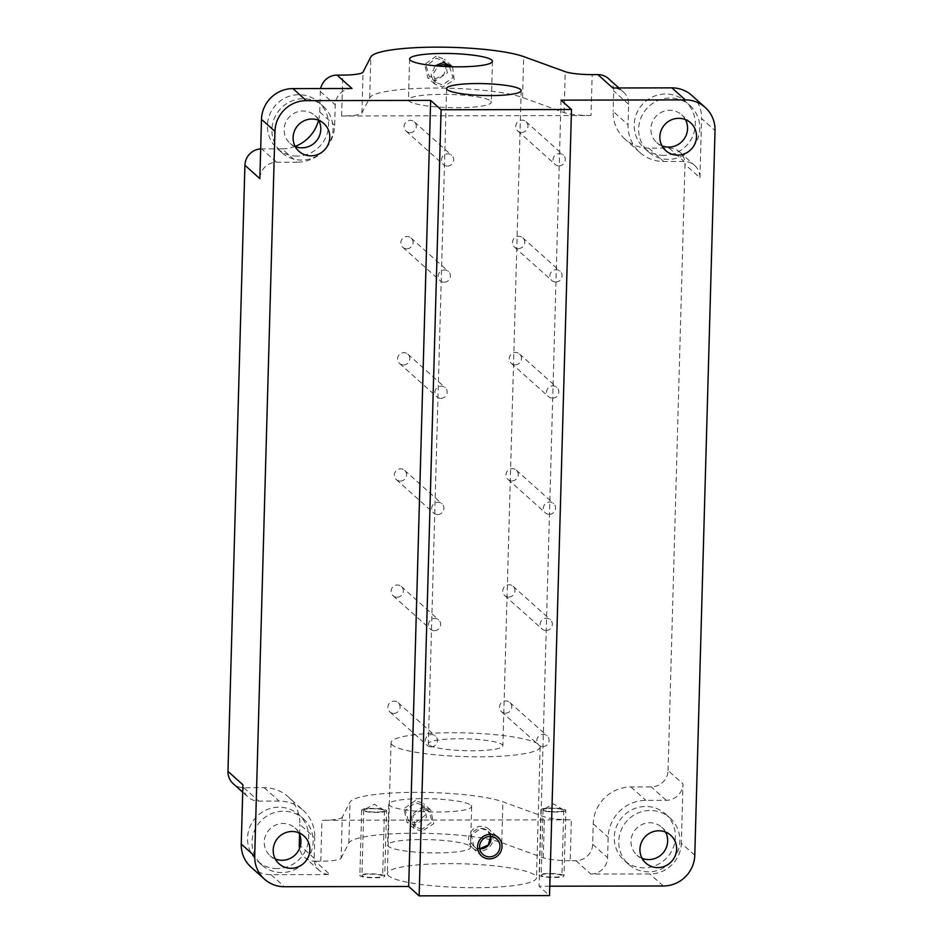 <?xml version="1.0" encoding="UTF-8"?>
<svg xmlns="http://www.w3.org/2000/svg" width="943" height="943" viewBox="0 0 943 943"><rect width="100%" height="100%" fill="white"/><g stroke="black" fill="none" stroke-linecap="round" stroke-linejoin="round"><path stroke-width="0.71" stroke-dasharray="4.71 3.54" d="M490.631 100.96A41.445 6.589 -178.4 0 1 491.315 102.198A41.445 6.589 -178.4 0 1 453.548 107.702A41.445 6.589 -178.4 0 1 409.132 101.113A41.445 6.589 -178.4 0 1 408.46 99.887A41.445 6.589 -178.4 0 1 446.228 94.371A41.445 6.589 -178.4 0 1 490.631 100.96M469.814 846.154A41.445 6.589 -178.4 0 1 470.498 847.38A41.445 6.589 -178.4 0 1 432.731 852.896A41.445 6.589 -178.4 0 1 388.327 846.307A41.445 6.589 -178.4 0 1 387.644 845.069A41.445 6.589 -178.4 0 1 425.411 839.565A41.445 6.589 -178.4 0 1 469.814 846.154M470.958 805.251A41.445 6.589 -178.4 0 1 471.641 806.489A41.445 6.589 -178.4 0 1 433.874 811.994A41.445 6.589 -178.4 0 1 389.471 805.405A41.445 6.589 -178.4 0 1 388.787 804.167A41.445 6.589 -178.4 0 1 426.554 798.662A41.445 6.589 -178.4 0 1 470.958 805.251M449.505 66.682L452.97 77.479L442.68 84.941L436.149 82.524L433.073 74.084L438 66.045M421.886 829.31L415.368 826.905L412.916 815.789L422.464 808.87L429.183 811.463L432.177 821.86L421.886 829.31M591.025 115.506A24.86 3.949 1.6 0 1 564.091 112.582L522.563 97.53A80.485 12.801 -178.4 0 0 435.383 88.053A80.485 12.801 -178.4 0 0 369.691 97.824L361.912 112.971A24.86 3.949 1.6 0 1 341.614 116.001L591.025 115.506L592.169 74.615M318.557 120.268A37.296 36.188 -48.2 0 0 319.736 111.946L320.314 91.495A16.573 16.09 -48.2 0 1 320.655 88.548M295.159 146.389A37.296 36.188 -48.2 0 1 282.04 148.829L296.974 162.208L276.594 162.243A16.573 16.09 131.8 0 0 259.844 178.64M260.669 148.9A16.573 16.09 -48.2 0 1 261.659 148.864L282.04 148.829M242.917 784.765A16.573 16.09 131.8 0 0 258.759 801.102L279.128 801.055A37.296 36.188 -48.2 0 1 302.986 810.084L288.051 796.705A37.296 36.188 -48.2 0 0 264.193 787.676L243.813 787.723A16.573 16.09 -48.2 0 1 233.216 783.704M288.051 796.705A37.296 36.188 -48.2 0 1 299.839 824.418L314.773 837.797L314.208 858.248A16.573 16.09 131.8 0 0 330.05 874.574L315.103 861.195A16.573 16.09 -48.2 0 1 299.544 848.37M299.556 834.402L299.839 824.418M315.103 861.195L320.797 861.183A24.86 3.949 1.6 0 0 341.095 858.165L342.238 817.263L350.018 802.116A80.485 12.801 -178.4 0 1 415.71 792.344A80.485 12.801 -178.4 0 1 502.902 801.821L544.417 816.874A24.86 3.949 -178.4 0 0 571.352 819.797L321.94 820.28A24.86 3.949 -178.4 0 0 342.238 817.263M694.779 855.254L681.341 843.219L682.991 783.916L668.057 770.537A16.573 16.09 -48.2 0 1 651.295 786.922L630.926 786.969A37.296 36.188 -48.2 0 0 593.23 823.852L592.652 844.291A16.573 16.09 -48.2 0 1 575.902 860.688L570.209 860.7L571.352 819.797M668.057 770.537L684.983 164.4L699.93 177.779A16.573 16.09 131.8 0 0 684.088 161.453L663.707 161.489A37.296 36.188 -48.2 0 1 639.849 152.471A37.296 36.188 -48.2 0 1 628.062 124.759L628.639 104.308A16.573 16.09 131.8 0 0 612.797 87.982M639.849 152.471L624.914 139.093A37.296 36.188 -48.2 0 0 648.772 148.122L669.141 148.075A16.573 16.09 -48.2 0 1 684.983 164.4M624.914 139.093A37.296 36.188 -48.2 0 1 613.127 111.38L628.062 124.759M608.459 78.611A16.573 16.09 -48.2 0 1 613.693 90.929L613.127 111.38M393.797 713.403A6.212 6.035 131.8 0 0 398.123 702.641A6.212 6.035 131.8 0 0 388.304 705.128A6.212 6.035 131.8 0 0 393.797 713.403M397.05 597.249A6.212 6.035 131.8 0 0 401.364 586.487A6.212 6.035 131.8 0 0 391.557 588.974A6.212 6.035 131.8 0 0 397.05 597.249M400.292 481.095A6.212 6.035 131.8 0 0 404.606 470.333A6.212 6.035 131.8 0 0 394.799 472.82A6.212 6.035 131.8 0 0 400.292 481.095M403.533 364.941A6.212 6.035 131.8 0 0 407.859 354.179A6.212 6.035 131.8 0 0 398.04 356.666A6.212 6.035 131.8 0 0 403.533 364.941M406.775 248.787A6.212 6.035 131.8 0 0 411.101 238.025A6.212 6.035 131.8 0 0 401.282 240.512A6.212 6.035 131.8 0 0 406.775 248.787M410.028 132.633A6.212 6.035 131.8 0 0 414.342 121.871A6.212 6.035 131.8 0 0 404.535 124.358A6.212 6.035 131.8 0 0 410.028 132.633M505.448 713.191A6.212 6.035 131.8 0 0 509.774 702.417A6.212 6.035 131.8 0 0 499.955 704.904A6.212 6.035 131.8 0 0 505.448 713.191M508.701 597.037A6.212 6.035 131.8 0 0 513.016 586.263A6.212 6.035 131.8 0 0 503.208 588.75A6.212 6.035 131.8 0 0 508.701 597.037M511.943 480.883A6.212 6.035 131.8 0 0 516.257 470.109A6.212 6.035 131.8 0 0 506.45 472.596A6.212 6.035 131.8 0 0 511.943 480.883M515.184 364.729A6.212 6.035 131.8 0 0 519.499 353.955A6.212 6.035 131.8 0 0 509.691 356.442A6.212 6.035 131.8 0 0 515.184 364.729M518.426 248.563A6.212 6.035 131.8 0 0 522.752 237.801A6.212 6.035 131.8 0 0 512.933 240.288A6.212 6.035 131.8 0 0 518.426 248.563M521.679 132.409A6.212 6.035 131.8 0 0 525.994 121.647A6.212 6.035 131.8 0 0 516.186 124.134A6.212 6.035 131.8 0 0 521.679 132.409M570.209 860.7A24.86 3.949 1.6 0 1 543.274 857.776L501.759 842.712A80.485 12.801 -178.4 0 0 414.566 833.235A80.485 12.801 -178.4 0 0 348.875 843.018L341.095 858.165M445.626 64.784L442.892 60.741L436.22 58.195L426.236 66.045L429.065 76.183L435.642 78.646L443.894 74.721L446.098 66.552M414.849 823.015L425.045 815.412L422.099 805.122L415.427 802.564L405.443 810.414L408.284 820.551L414.849 823.015M575.902 860.688L590.837 874.067L649.916 873.949A31.084 30.164 -48.2 0 0 681.341 843.219M251.086 867.171A31.084 30.164 -48.2 0 0 270.959 874.691L330.05 874.574M549.804 886.208L539.078 886.231L549.533 895.591M388.587 875.799A74.591 11.858 -178.4 0 1 387.361 873.572A74.591 11.858 -178.4 0 1 455.351 863.658A74.591 11.858 -178.4 0 1 535.282 875.517A74.591 11.858 -178.4 0 1 536.496 877.744A74.591 11.858 -178.4 0 1 468.518 887.658A74.591 11.858 -178.4 0 1 388.587 875.799M541.388 875.505A10.361 1.65 -178.4 0 1 541.223 875.198A10.361 1.65 -178.4 0 1 550.665 873.819A10.361 1.65 -178.4 0 1 561.769 875.458A10.361 1.65 -178.4 0 1 561.934 875.776A10.361 1.65 -178.4 0 1 552.492 877.155A10.361 1.65 -178.4 0 1 541.388 875.505M362.1 875.847A10.361 1.65 -178.4 0 1 361.935 875.54A10.361 1.65 -178.4 0 1 371.377 874.161A10.361 1.65 -178.4 0 1 382.469 875.811A10.361 1.65 -178.4 0 1 382.646 876.118A10.361 1.65 -178.4 0 1 373.204 877.497A10.361 1.65 -178.4 0 1 362.1 875.847M392.241 744.923A74.591 11.858 -178.4 0 1 391.027 742.695A74.591 11.858 -178.4 0 1 459.005 732.782A74.591 11.858 -178.4 0 1 538.936 744.64A74.591 11.858 -178.4 0 1 540.162 746.856A74.591 11.858 -178.4 0 1 472.172 756.781A74.591 11.858 -178.4 0 1 392.241 744.923M490.843 836.441A10.361 10.055 131.8 0 0 481.107 828.39L471.359 834.991L473.905 846.319L479.763 848.794A10.361 10.055 131.8 0 1 477.005 829.251A10.361 10.055 131.8 0 1 481.107 828.39L487.59 830.759L496.702 838.916M490.631 836.429L487.59 830.759M428.912 744.852A37.296 5.929 -178.4 0 1 428.311 743.732A37.296 5.929 -178.4 0 1 462.294 738.782A37.296 5.929 -178.4 0 1 502.265 744.711A37.296 5.929 -178.4 0 1 502.878 745.819A37.296 5.929 -178.4 0 1 468.883 750.781A37.296 5.929 -178.4 0 1 428.912 744.852M561.038 100.147L539.078 886.231M642.065 858.283A18.648 18.094 -48.2 0 1 649.833 822.767A18.648 18.094 131.8 0 1 665.534 832.08M670.049 818.017A31.084 30.164 131.8 0 1 677.628 851.883A31.084 30.164 131.8 0 1 648.466 871.839A31.084 30.164 -48.2 0 1 628.58 864.318A31.084 30.164 -48.2 0 1 621.001 830.453A31.084 30.164 -48.2 0 1 650.175 810.497A31.084 30.164 131.8 0 1 670.049 818.017L665.569 813.998A31.084 30.164 -48.2 0 1 673.149 847.863A31.084 30.164 -48.2 0 1 643.975 867.831A31.084 30.164 -48.2 0 1 624.101 860.311A31.084 30.164 -48.2 0 1 616.522 826.445A31.084 30.164 -48.2 0 1 645.696 806.477A31.084 30.164 -48.2 0 1 665.569 813.998M590.837 874.067A16.573 16.09 131.8 0 0 607.587 857.67L608.164 837.219A37.296 36.188 -48.2 0 1 645.861 800.348L666.241 800.301A16.573 16.09 131.8 0 0 682.991 783.916M302.986 810.084A37.296 36.188 -48.2 0 1 314.773 837.797M277.242 868.538A31.084 30.164 -48.2 0 1 257.368 861.018A31.084 30.164 -48.2 0 1 249.789 827.152A31.084 30.164 -48.2 0 1 278.963 807.196A31.084 30.164 -48.2 0 1 298.837 814.717A31.084 30.164 -48.2 0 1 306.416 848.582A31.084 30.164 -48.2 0 1 277.242 868.538M351.998 88.489A16.573 16.09 131.8 0 0 335.248 104.873L334.671 125.325A37.296 36.188 -48.2 0 1 296.974 162.208M297.139 156.078A31.084 30.164 -48.2 0 1 277.266 148.558A31.084 30.164 -48.2 0 1 269.686 114.681A31.084 30.164 -48.2 0 1 298.86 94.724A31.084 30.164 -48.2 0 1 318.734 102.245A31.084 30.164 -48.2 0 1 326.313 136.11A31.084 30.164 -48.2 0 1 297.139 156.078M691.761 95.384A31.084 30.164 -48.2 0 1 701.58 118.476L715.03 130.523M699.93 177.779L701.58 118.476M663.884 155.359A31.084 30.164 -48.2 0 1 643.998 147.839A31.084 30.164 -48.2 0 1 636.419 113.973A31.084 30.164 -48.2 0 1 665.593 94.005A31.084 30.164 -48.2 0 1 685.467 101.526A31.084 30.164 -48.2 0 1 693.058 135.391A31.084 30.164 -48.2 0 1 663.884 155.359M303.316 818.724A31.084 30.164 131.8 0 1 310.895 852.59A31.084 30.164 131.8 0 1 281.721 872.558A31.084 30.164 -48.2 0 1 261.848 865.037A31.084 30.164 -48.2 0 1 254.268 831.172A31.084 30.164 -48.2 0 1 283.442 811.204A31.084 30.164 131.8 0 1 303.316 818.724L298.837 814.717M298.801 832.787A18.648 18.094 131.8 0 0 283.1 823.475A18.648 18.094 -48.2 0 0 275.332 858.99M323.213 106.253A31.084 30.164 131.8 0 1 330.804 140.118A31.084 30.164 131.8 0 1 301.63 160.086A31.084 30.164 -48.2 0 1 281.745 152.566A31.084 30.164 -48.2 0 1 274.165 118.7A31.084 30.164 -48.2 0 1 303.34 98.732A31.084 30.164 131.8 0 1 323.213 106.253L318.734 102.245M318.699 120.327A18.648 18.094 131.8 0 0 302.998 111.003A18.648 18.094 -48.2 0 0 295.23 146.53M689.958 105.545A31.084 30.164 131.8 0 1 697.537 139.411A31.084 30.164 131.8 0 1 668.363 159.367A31.084 30.164 -48.2 0 1 648.478 151.847A31.084 30.164 -48.2 0 1 640.898 117.981A31.084 30.164 -48.2 0 1 670.072 98.025A31.084 30.164 131.8 0 1 689.958 105.545L685.467 101.526M685.431 119.608A18.648 18.094 131.8 0 0 669.73 110.296A18.648 18.094 -48.2 0 0 661.962 145.811M543.215 810.061A10.361 1.65 -178.4 0 1 543.05 809.754A10.361 1.65 -178.4 0 1 543.439 809.318A10.361 1.65 -178.4 0 1 553.458 808.399A10.361 1.65 -178.4 0 1 563.395 809.884A10.361 1.65 -178.4 0 1 563.596 810.025A10.361 1.65 -178.4 0 1 555.274 811.711A10.361 1.65 -178.4 0 1 543.215 810.061A10.361 1.65 1.6 0 0 554.319 811.711A10.361 1.65 1.6 0 0 563.761 810.332A10.361 1.65 1.6 0 0 563.596 810.025A10.361 1.65 -178.4 0 0 551.537 808.375A10.361 1.65 -178.4 0 0 543.215 810.061M363.927 810.414A10.361 1.65 -178.4 0 1 363.762 810.108A10.361 1.65 -178.4 0 1 364.151 809.672A10.361 1.65 -178.4 0 1 374.159 808.74A10.361 1.65 -178.4 0 1 384.107 810.226A10.361 1.65 -178.4 0 1 384.308 810.367A10.361 1.65 -178.4 0 1 375.986 812.064A10.361 1.65 -178.4 0 1 363.927 810.414A10.361 1.65 1.6 0 0 375.031 812.064A10.361 1.65 1.6 0 0 384.473 810.685A10.361 1.65 1.6 0 0 384.308 810.367A10.361 1.65 -178.4 0 0 372.249 808.717A10.361 1.65 -178.4 0 0 363.927 810.414M431.14 746.844A6.212 6.035 131.8 0 0 435.466 736.082A6.212 6.035 131.8 0 0 425.658 738.569A6.212 6.035 131.8 0 0 431.14 746.844M434.393 630.69A6.212 6.035 131.8 0 0 438.707 619.928A6.212 6.035 131.8 0 0 428.9 622.415A6.212 6.035 131.8 0 0 434.393 630.69M437.635 514.536A6.212 6.035 131.8 0 0 441.949 503.774A6.212 6.035 131.8 0 0 432.142 506.261A6.212 6.035 131.8 0 0 437.635 514.536M440.876 398.382A6.212 6.035 131.8 0 0 445.202 387.62A6.212 6.035 131.8 0 0 435.383 390.107A6.212 6.035 131.8 0 0 440.876 398.382M444.118 282.228A6.212 6.035 131.8 0 0 448.444 271.466A6.212 6.035 131.8 0 0 438.636 273.953A6.212 6.035 131.8 0 0 444.118 282.228M447.371 166.074A6.212 6.035 131.8 0 0 451.685 155.312A6.212 6.035 131.8 0 0 441.878 157.799A6.212 6.035 131.8 0 0 447.371 166.074M542.791 746.632A6.212 6.035 131.8 0 0 547.117 735.858A6.212 6.035 131.8 0 0 537.298 738.357A6.212 6.035 131.8 0 0 542.791 746.632M546.044 630.478A6.212 6.035 131.8 0 0 550.358 619.704A6.212 6.035 131.8 0 0 540.551 622.203A6.212 6.035 131.8 0 0 546.044 630.478M549.286 514.324A6.212 6.035 131.8 0 0 553.6 503.55A6.212 6.035 131.8 0 0 543.793 506.049A6.212 6.035 131.8 0 0 549.286 514.324M552.527 398.17A6.212 6.035 131.8 0 0 556.853 387.396A6.212 6.035 131.8 0 0 547.034 389.883A6.212 6.035 131.8 0 0 552.527 398.17M555.769 282.016A6.212 6.035 131.8 0 0 560.095 271.242A6.212 6.035 131.8 0 0 550.276 273.729A6.212 6.035 131.8 0 0 555.769 282.016M559.022 165.862A6.212 6.035 131.8 0 0 563.336 155.088A6.212 6.035 131.8 0 0 553.529 157.575A6.212 6.035 131.8 0 0 559.022 165.862M421.827 831.361L414.024 828.484L411.148 815.082L422.511 806.819L430.609 809.954L433.78 823.687L421.827 831.361M415.486 800.513L403.946 808.681L406.916 822.119L414.79 825.054L426.601 817.251L423.513 803.589L415.486 800.513M452.569 66.764L454.208 80.072L442.621 86.992L434.817 84.116L431.081 75.169L435.147 65.798M436.267 56.144L424.739 64.313L427.709 77.75L435.583 80.685L447.395 72.882L444.294 59.22L436.267 56.144M489.122 829.345A12.436 12.059 -48.2 0 0 481.166 826.339A12.436 12.059 131.8 0 0 472.526 847.875A12.436 12.059 131.8 0 0 480.482 850.881A12.436 12.059 -48.2 0 0 489.122 829.345L498.081 837.372M563.808 875.458A12.436 1.98 1.6 0 0 550.488 873.477A12.436 1.98 1.6 0 0 539.148 875.139A12.436 1.98 1.6 0 0 539.361 875.505A12.436 1.98 1.6 0 0 552.681 877.485A12.436 1.98 1.6 0 0 564.008 875.835A12.436 1.98 1.6 0 0 563.808 875.458M565.835 810.391A12.436 1.98 1.6 0 1 554.508 812.041A12.436 1.98 1.6 0 1 541.188 810.072A12.436 1.98 -178.4 0 1 540.976 809.695A12.436 1.98 -178.4 0 1 552.315 808.045A12.436 1.98 -178.4 0 1 565.635 810.025A12.436 1.98 1.6 0 1 565.835 810.391L564.008 875.835M384.508 875.811A12.436 1.98 1.6 0 0 371.188 873.831A12.436 1.98 1.6 0 0 359.861 875.481A12.436 1.98 1.6 0 0 360.061 875.858A12.436 1.98 1.6 0 0 373.381 877.827A12.436 1.98 1.6 0 0 384.72 876.177A12.436 1.98 1.6 0 0 384.508 875.811M386.547 810.744A12.436 1.98 1.6 0 1 375.208 812.394A12.436 1.98 1.6 0 1 361.888 810.414A12.436 1.98 -178.4 0 1 361.688 810.049A12.436 1.98 -178.4 0 1 373.015 808.387A12.436 1.98 -178.4 0 1 386.335 810.367A12.436 1.98 1.6 0 1 386.547 810.744L384.72 876.177M341.614 116.001L342.757 75.098M320.797 861.183L321.94 820.28M361.912 112.971L363.043 72.081M369.691 97.824L370.835 56.922M348.875 843.018L350.018 802.116M522.563 97.53L523.707 56.627M501.759 842.712L502.902 801.821M543.274 857.776L544.417 816.874M564.091 112.582L565.234 71.68M663.365 885.996L649.916 873.949M270.959 874.691L284.409 886.726M669.141 148.075L684.088 161.453M648.772 148.122L663.707 161.489M628.639 104.308L613.693 90.929M666.241 800.301L651.295 786.922M630.926 786.969L645.861 800.348M593.23 823.852L608.164 837.219M592.652 844.291L607.587 857.67M243.813 787.723L258.759 801.102M264.193 787.676L279.128 801.055M314.208 858.248L300.369 845.859M276.594 162.243L261.659 148.864M319.736 111.946L334.671 125.325M320.314 91.495L335.248 104.873M492.458 61.295L491.315 102.198M471.641 806.489L470.498 847.38M409.604 58.985L408.46 99.887M388.787 804.167L387.644 845.069M391.027 742.695L387.361 873.572M540.162 746.856L536.496 877.744M446.605 88.524L428.311 743.732M521.173 90.611L502.878 745.819M473.905 846.319L482.875 854.358M645.837 863.081L636.879 855.053M670.721 835.298L661.762 827.27M628.58 864.318L624.101 860.311M261.848 865.037L257.368 861.018M303.988 836.017L295.029 827.989M279.104 863.8L270.146 855.772M281.745 152.566L277.266 148.558M323.885 123.545L314.927 115.517M299.002 151.328L290.043 143.301M648.478 151.847L643.998 147.839M690.618 122.826L681.659 114.81M665.734 150.621L656.776 142.593M679.75 152.082L694.685 165.461M623.394 91.99L618.903 87.97M242.705 792.203L248.15 797.083M319.441 870.566L304.506 857.187M543.05 809.754L541.223 875.198M563.761 810.332L561.934 875.776M563.395 809.884L553.576 803.896L543.439 809.318M363.762 810.108L361.935 875.54M384.473 810.685L382.646 876.118M384.107 810.226L374.288 804.249L364.151 809.672M415.368 826.893L408.284 820.551M429.183 811.463L422.099 805.122M436.161 82.524L429.065 76.183M449.976 67.094L442.892 60.741M398.123 702.641L435.466 736.082M389.824 711.894L427.167 745.347M401.364 586.487L438.707 619.928M393.066 595.74L430.409 629.193M404.606 470.333L441.949 503.774M396.319 479.586L433.662 513.039M407.859 354.179L445.202 387.62M399.561 363.432L436.904 396.885M411.101 238.025L448.444 271.466M402.802 247.278L440.145 280.719M414.342 121.871L451.685 155.312M406.044 131.124L443.387 164.565M509.774 702.417L547.117 735.858M501.476 711.682L538.818 745.123M513.016 586.263L550.358 619.704M504.717 595.528L542.06 628.969M516.257 470.109L553.6 503.55M507.971 479.374L545.313 512.815M519.499 353.955L556.853 387.396M511.212 363.22L548.555 396.661M522.752 237.801L560.095 271.242M514.454 247.066L551.796 280.507M525.994 121.647L563.336 155.088M517.695 130.912L555.038 164.353M414.024 828.484L406.916 822.119M430.609 809.954L423.513 803.589M434.817 84.116L427.709 77.75M451.402 65.586L444.294 59.22M472.526 847.875L481.496 855.902M540.976 809.695L539.148 875.139M361.688 810.049L359.861 875.481"/><path stroke-width="1.41" d="M320.655 88.548A16.573 16.09 -48.2 0 1 337.064 75.11L351.998 88.489L292.919 88.595A31.084 30.164 -48.2 0 0 261.494 119.337L259.844 178.64L244.909 165.261A16.573 16.09 -48.2 0 1 260.669 148.9M337.064 75.11L342.757 75.098A24.86 3.949 -178.4 0 0 363.043 72.081L370.835 56.922A80.485 12.801 -178.4 0 1 436.526 47.15A80.485 12.801 -178.4 0 1 523.707 56.627L565.234 71.68A24.86 3.949 -178.4 0 0 592.169 74.615L597.85 74.603A16.573 16.09 -48.2 0 1 608.459 78.611L618.903 87.97M549.804 886.208L663.365 885.996A31.084 30.164 131.8 0 0 694.779 855.254L715.03 130.523A31.084 30.164 131.8 0 0 705.199 107.419L691.761 95.384A31.084 30.164 -48.2 0 0 671.876 87.864L612.797 87.982L597.85 74.603M571.493 109.506L441.1 109.765L430.645 100.394L408.684 886.491L419.14 895.85L549.533 895.591L571.493 109.506L561.038 100.147L685.325 99.899A31.084 30.164 131.8 0 1 705.199 107.419M254.704 856.114A31.084 30.164 131.8 0 0 264.523 879.206L251.086 867.171A31.084 30.164 -48.2 0 1 241.255 844.068L254.704 856.114L274.943 131.372A31.084 30.164 131.8 0 1 306.357 100.642L430.645 100.394M447.218 89.644A37.296 5.929 -178.4 0 1 446.605 88.524A37.296 5.929 -178.4 0 1 480.6 83.573A37.296 5.929 -178.4 0 1 520.56 89.502A37.296 5.929 -178.4 0 1 521.173 90.611A37.296 5.929 -178.4 0 1 487.189 95.573A37.296 5.929 -178.4 0 1 447.218 89.644M491.774 60.057A41.445 6.589 -178.4 0 1 492.458 61.295A41.445 6.589 -178.4 0 1 454.691 66.812A41.445 6.589 -178.4 0 1 410.276 60.222A41.445 6.589 -178.4 0 1 409.604 58.985A41.445 6.589 -178.4 0 1 447.371 53.468A41.445 6.589 -178.4 0 1 491.774 60.057M438 66.045L443.257 64.489L449.505 66.682M318.557 120.268A37.296 36.188 -48.2 0 1 295.159 146.389M244.909 165.261L227.97 771.386L242.917 784.765L241.255 844.068M242.705 792.203L233.216 783.704A16.573 16.09 -48.2 0 1 227.97 771.386M299.544 848.37A16.573 16.09 -48.2 0 1 299.261 844.869L299.556 834.402M446.098 66.552L445.626 64.784M408.684 886.491L284.409 886.726A31.084 30.164 131.8 0 1 264.523 879.206M490.843 836.441A10.361 10.055 131.8 0 1 479.763 848.806L488.333 844.928L490.631 836.429M490.065 836.406A10.361 10.055 131.8 0 0 482.875 854.358A10.361 10.055 131.8 0 0 499.224 850.209A10.361 10.055 131.8 0 0 490.065 836.406M419.14 895.85L441.1 109.765M657.766 867.595A18.648 18.094 -48.2 0 1 641.287 842.771A18.648 18.094 -48.2 0 1 670.721 835.298A18.648 18.094 -48.2 0 1 657.766 867.595M677.663 155.123A18.648 18.094 -48.2 0 1 661.196 130.299A18.648 18.094 -48.2 0 1 690.618 122.826A18.648 18.094 -48.2 0 1 677.663 155.123M291.033 868.314A18.648 18.094 -48.2 0 1 274.554 843.478A18.648 18.094 -48.2 0 1 303.988 836.017A18.648 18.094 -48.2 0 1 291.033 868.314M310.931 155.843A18.648 18.094 -48.2 0 1 294.452 131.006A18.648 18.094 -48.2 0 1 323.885 123.545A18.648 18.094 -48.2 0 1 310.931 155.843M665.534 832.08A18.648 18.094 131.8 0 1 648.808 859.568A18.648 18.094 -48.2 0 1 642.065 858.283M275.332 858.99A18.648 18.094 -48.2 0 0 282.063 860.287A18.648 18.094 131.8 0 0 298.801 832.787M295.23 146.53A18.648 18.094 -48.2 0 0 301.972 147.815A18.648 18.094 131.8 0 0 318.699 120.327M661.962 145.811A18.648 18.094 -48.2 0 0 668.705 147.108A18.648 18.094 131.8 0 0 685.431 119.608M435.147 65.798L443.304 62.45L452.569 66.764M489.441 858.908A12.436 12.059 -48.2 0 1 478.455 842.347A12.436 12.059 -48.2 0 1 498.081 837.372A12.436 12.059 -48.2 0 1 489.441 858.908M306.357 100.642L292.919 88.595M671.876 87.864L685.325 99.899M274.943 131.372L261.494 119.337M300.369 845.859L299.261 844.869"/></g></svg>
